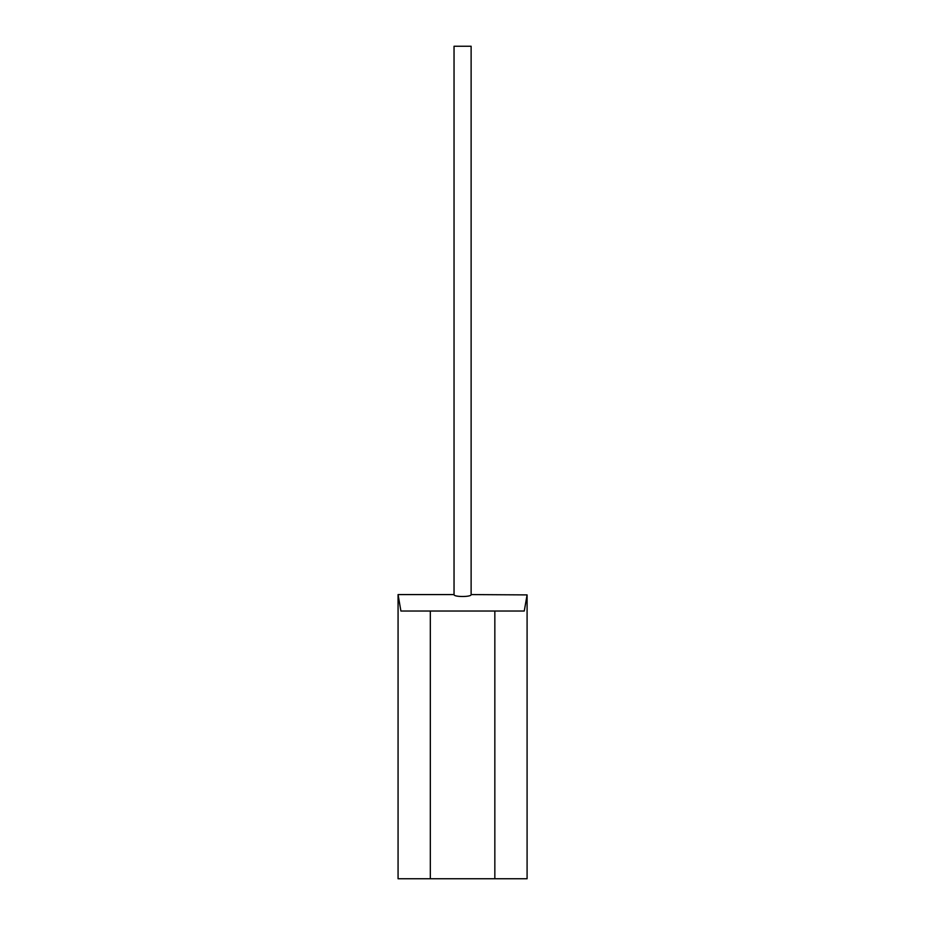 <?xml version="1.0" encoding="UTF-8"?>
<svg xmlns="http://www.w3.org/2000/svg" width="925" height="925" viewBox="0 0 925 925"><rect width="100%" height="100%" fill="white"/><g stroke="black" fill="none" stroke-linecap="round" stroke-linejoin="round"><path stroke-width="1.39" d="M454.036 594.578C453.516 597.145 471.634 597.134 471.126 594.578L471.126 46.25L454.036 46.25L454.036 594.578L398.074 594.578L400.907 611.032L430.322 611.032L430.322 878.75L398.074 878.75L398.074 594.902M494.84 878.75L494.84 611.032L524.255 611.032L527.088 594.902L527.088 878.75L430.322 878.75M471.126 594.578L527.088 594.902M494.84 611.032L430.322 611.032M398.074 750.013L398.074 714.25"/></g></svg>
